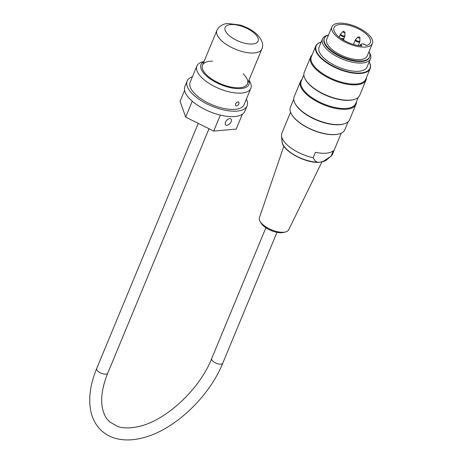 <?xml version="1.0" encoding="UTF-8"?>
<svg xmlns="http://www.w3.org/2000/svg" width="463" height="463" viewBox="0 0 463 463"><rect width="100%" height="100%" fill="white"/><g stroke="black" fill="none" stroke-linecap="round" stroke-linejoin="round"><path stroke-width="0.69" d="M369.219 52.232A25.951 10.99 -157.5 0 1 370.441 58.818A25.951 10.99 -157.5 0 1 342.255 59.044A25.951 10.99 -157.5 0 1 322.491 38.956A25.951 10.99 -157.5 0 1 328.007 35.159M370.441 58.818L367.026 67.054A25.951 10.99 -157.5 0 1 338.847 67.28A25.951 10.99 -157.5 0 1 319.076 47.191L322.491 38.956M328.527 34.98A24.458 10.36 22.5 0 0 324.389 38.261A24.458 10.36 22.5 0 0 343.019 57.192A24.458 10.36 22.5 0 0 369.584 56.984A24.458 10.36 22.5 0 0 368.982 51.734M372.385 43.51L367.217 56A21.894 9.277 -157.5 0 1 360.428 59.53A21.894 9.277 -157.5 0 1 336.861 52.886A21.894 9.277 -157.5 0 1 326.756 39.245L331.93 26.756A21.894 9.277 22.5 0 0 342.035 40.397A21.894 9.277 22.5 0 0 365.602 47.041A21.894 9.277 22.5 0 0 372.385 43.51A21.894 9.277 22.5 0 0 355.711 26.565A21.894 9.277 22.5 0 0 331.93 26.756M300.516 81.407L294.161 96.744A30.002 12.709 22.5 0 0 295.105 103.567A30.002 12.709 22.5 0 0 317.022 119.969A30.002 12.709 22.5 0 0 344.113 123.864A30.002 12.709 22.5 0 0 349.606 119.709L355.96 104.372A30.002 12.709 -157.5 0 1 323.371 104.632A30.002 12.709 -157.5 0 1 300.516 81.407A30.002 12.709 -157.5 0 1 301.98 79.347M356.377 101.877A30.002 12.709 -157.5 0 1 355.96 104.372M310.638 56.972L304.284 72.309A30.002 12.709 22.5 0 0 305.227 79.138A30.002 12.709 22.5 0 0 327.138 95.54A30.002 12.709 22.5 0 0 354.23 99.435A30.002 12.709 22.5 0 0 359.722 95.274L366.077 79.937A30.002 12.709 -157.5 0 1 333.493 80.197A30.002 12.709 -157.5 0 1 310.638 56.972A30.002 12.709 -157.5 0 1 312.103 54.918M366.493 77.448A30.002 12.709 -157.5 0 1 366.077 79.937M321.218 42.029A29.111 12.333 22.5 0 0 338.331 68.518A29.111 12.333 22.5 0 0 369.167 61.886A29.435 12.472 -157.5 0 1 369.208 61.961A29.435 12.472 -157.5 0 1 370.134 68.657A29.435 12.472 -157.5 0 1 338.169 68.918A29.435 12.472 -157.5 0 1 315.743 46.126A29.435 12.472 -157.5 0 1 321.131 42.046A29.435 12.472 -157.5 0 1 321.218 42.023L321.131 42.046M339.269 133.871A29.111 12.333 -157.5 0 1 339.095 133.923A29.111 12.333 -157.5 0 1 335.397 134.577A29.111 12.333 -157.5 0 1 291.545 114.228A29.111 12.333 -157.5 0 1 291.459 114.066M293.745 99.232L290.446 107.208A29.435 12.472 22.5 0 0 291.372 113.904A29.435 12.472 22.5 0 0 335.71 134.484A29.435 12.472 22.5 0 0 339.448 133.819A29.435 12.472 22.5 0 0 344.837 129.738L348.141 121.763M295.105 103.567L295.417 104.129A29.435 12.472 22.5 0 0 316.918 120.224A29.435 12.472 22.5 0 0 343.494 124.043L344.113 123.864M315.743 46.126L311.356 56.718A29.435 12.472 22.5 0 0 333.782 79.503A29.435 12.472 22.5 0 0 365.753 79.248L370.134 68.657M305.227 79.138L305.539 79.7A29.435 12.472 22.5 0 0 327.034 95.789A29.435 12.472 22.5 0 0 353.616 99.614L354.23 99.435M303.867 74.803L301.239 81.147A29.435 12.472 22.5 0 0 323.66 103.932A29.435 12.472 22.5 0 0 355.63 103.677L358.258 97.334M324.389 38.261L324.164 38.805A24.458 10.36 22.5 0 0 342.799 57.736A24.458 10.36 22.5 0 0 369.358 57.522L369.584 56.984M285.526 231.957L283.483 232.467A13.896 5.886 -157.5 0 1 271.196 230.597A13.896 5.886 -157.5 0 1 261.184 223.23L260.102 221.424A15.835 6.708 22.5 0 0 271.521 229.822A15.835 6.708 22.5 0 0 285.526 231.957A15.835 6.708 22.5 0 0 288.646 229.845L321.918 161.952M283.865 146.192L259.39 217.732A15.835 6.708 22.5 0 0 260.102 221.424M290.573 112.185L281.857 133.228A27.41 11.61 22.5 0 0 281.498 135.821A27.41 11.61 22.5 0 0 313.162 157.733C314.313 160.105 315.679 161.581 317.259 162.154L319.551 162.258L322.861 161.668L331.074 156.17A27.41 11.61 22.5 0 0 332.503 154.208L341.219 133.165M331.074 156.17L333.319 150.741A27.41 11.61 -157.5 0 1 315.407 152.298L313.162 157.733M366.239 45.484A19.625 8.311 22.5 0 0 370.29 42.642A19.625 8.311 22.5 0 0 355.341 27.456A19.625 8.311 22.5 0 0 334.031 27.624A19.625 8.311 22.5 0 0 341.85 39.077A19.625 8.311 22.5 0 0 361.869 45.866A3.079 1.308 22.5 0 1 362.118 43.956A3.079 1.308 22.5 0 1 366.239 45.484M243.162 73.814A24.331 10.308 -157.5 0 1 247.462 83.774A24.331 10.308 -157.5 0 1 221.042 83.982A24.331 10.308 -157.5 0 1 202.51 65.15A24.331 10.308 -157.5 0 1 210.052 61.232A24.331 10.308 -157.5 0 1 212.598 61.151M229.7 118.609A3.988 2.28 -48.5 0 1 230.968 118.962A3.988 2.28 -48.5 0 1 230.03 123.459A3.988 2.28 -48.5 0 1 225.678 124.929A3.988 2.28 -48.5 0 1 225.967 121.289A3.988 2.28 -48.5 0 1 229.7 118.609M235.499 104.007C236.576 102.259 237.704 101.617 238.885 102.08L238.949 103.706C237.965 105.541 236.865 106.212 235.655 105.72L235.499 104.007M204.056 61.434L202.238 61.961A29.192 12.368 22.5 0 0 196.891 66.006A29.192 12.368 22.5 0 0 219.132 88.601A29.192 12.368 22.5 0 0 250.836 88.346A29.192 12.368 22.5 0 0 249.916 81.708L249.007 80.053M248.926 80.238A25.951 10.99 -157.5 0 1 220.782 84.619A25.951 10.99 -157.5 0 1 203.975 61.62M250.836 88.346L244.088 104.638A29.192 12.368 -157.5 0 1 212.384 104.893A29.192 12.368 -157.5 0 1 190.148 82.292L196.891 66.006M247.086 105.877L244.834 111.305A32.439 13.74 -157.5 0 1 209.612 111.589A32.439 13.74 -157.5 0 1 184.899 86.483L187.15 81.054A32.439 13.74 22.5 0 0 211.857 106.16A32.439 13.74 22.5 0 0 247.086 105.877A32.439 13.74 22.5 0 0 246.38 99.105M192.44 76.76A32.439 13.74 22.5 0 0 187.15 81.054M242.323 114.263L236.171 129.113L213.721 131.064L185.675 117.133L180.072 101.252L184.587 90.349M213.721 131.064L220.336 115.108M185.675 117.133L192.255 101.241M216.904 30.408A24.331 10.308 22.5 0 0 235.435 49.24A24.331 10.308 22.5 0 0 261.855 49.026C263.968 44.616 262.127 39.529 256.334 33.758C251.75 29.823 246.218 26.895 239.736 24.979L228.074 23.532C223.004 23.706 219.283 25.997 216.904 30.408L202.51 65.15M254.28 33.186A17.843 7.558 -157.5 0 1 244.788 43.238A17.843 7.558 -157.5 0 1 225.817 26.432A17.843 7.558 -157.5 0 1 254.28 33.186M319.551 162.258C305.991 163.642 282.135 150.88 282.036 141.58A24.649 10.441 22.5 0 0 317.259 162.154M322.861 161.668A24.649 10.441 22.5 0 0 326.479 159.984L330.594 156.575M343.887 39.291A1.134 0.48 -157.5 0 1 342.637 39.384A1.134 0.48 -157.5 0 1 341.821 38.435L343.482 38.383L343.882 40.322M359.988 37.891A1.134 0.48 -157.5 0 1 358.744 37.983A1.134 0.48 -157.5 0 1 357.922 37.034L359.583 36.982L359.988 37.891L359.797 41.745A2.419 1.024 -157.5 0 1 357.176 41.768A2.419 1.024 -157.5 0 1 355.335 39.899L353.466 44.407M344.97 32.416A1.134 0.48 -157.5 0 1 343.72 32.508A1.134 0.48 -157.5 0 1 342.904 31.559L343.656 31.206L344.97 32.416L344.779 36.27A2.419 1.024 -157.5 0 1 342.151 36.293A2.419 1.024 -157.5 0 1 340.311 34.424L339.182 37.144M357.922 37.034L355.821 39.158A2.28 0.967 22.5 0 0 357.465 41.062A2.28 0.967 22.5 0 0 359.971 40.883M342.904 31.559L340.803 33.689A2.28 0.967 22.5 0 0 342.446 35.593A2.28 0.967 22.5 0 0 344.952 35.408M360.579 45.791A3.733 1.58 -157.5 0 1 360.336 44.749L359.93 45.733M265.872 227.767L211.684 358.594A6.002 2.541 22.5 0 0 216.256 363.235A6.002 2.541 22.5 0 0 222.772 363.183L276.961 232.357M211.684 358.594C199.495 389.609 165.523 420.855 138.57 426.545C130.421 428.402 123.517 428.402 117.862 426.545L109.8 421.996C105.807 418.477 103.261 413.309 102.149 406.485C100.737 397.028 102.601 385.928 107.746 373.195A6.002 2.541 -157.5 0 1 101.229 373.247A6.002 2.541 -157.5 0 1 96.657 368.6C90.395 383.769 88.375 397.63 90.615 410.195C92.235 418.668 95.957 425.572 101.773 430.914C106.021 434.705 111.045 437.309 116.838 438.721C125.595 440.77 135.155 440.226 145.527 437.095C175.998 428.397 209.531 396.108 222.772 363.183M247.462 83.774L261.855 49.026M339.095 133.923L339.448 133.819M291.545 114.228L291.372 113.904M320.998 162.108L326.479 159.984M282.036 141.58L281.498 135.821M341.821 38.435L341.451 38.811M355.821 39.158L355.335 39.899M340.803 33.689L340.311 34.424M359.797 41.745L358.24 45.507M344.779 36.27L343.754 38.742M366.43 45.524C363.976 43.649 361.944 43.395 360.336 44.749M198.233 123.372L96.657 368.6M209.01 128.726L107.746 373.195"/></g></svg>
